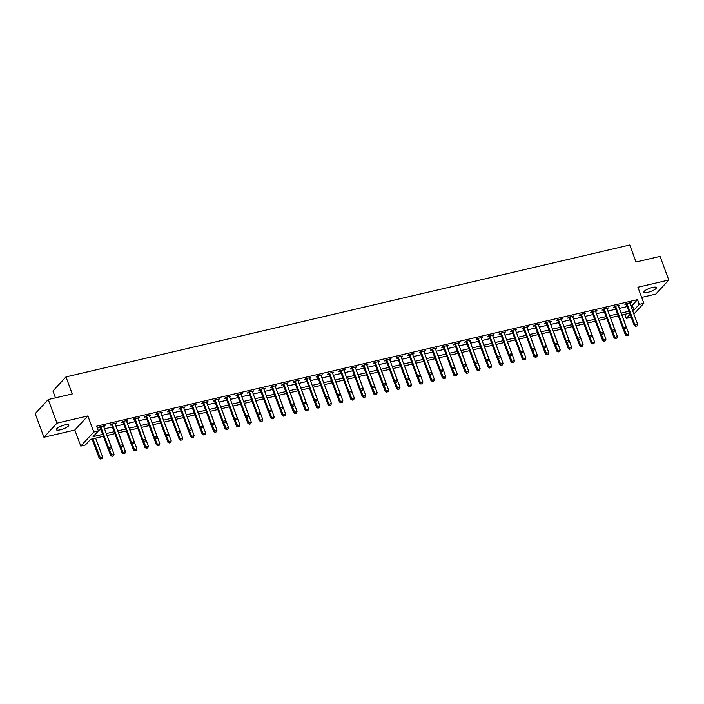 <?xml version="1.0" encoding="UTF-8"?>
<svg xmlns="http://www.w3.org/2000/svg" width="704" height="704" viewBox="0 0 704 704"><rect width="100%" height="100%" fill="white"/><g stroke="black" fill="none" stroke-linecap="round" stroke-linejoin="round"><path stroke-width="1.06" d="M60.324 429.81A6.662 1.681 159.7 0 0 68.834 425.058A6.662 1.681 159.7 0 0 64.838 424.934A6.662 1.681 159.7 0 0 56.329 429.678A6.662 1.681 159.7 0 0 60.324 429.81M647.9 292.327A6.662 1.681 159.7 0 0 656.41 287.584A6.662 1.681 159.7 0 0 652.414 287.452A6.662 1.681 159.7 0 0 643.905 292.204A6.662 1.681 159.7 0 0 647.9 292.327M103.435 436.313L90.631 439.305L85.342 445.025L80.766 446.09L93.799 431.992L98.375 430.918L93.095 436.638L102.722 434.386M74.826 430.03L87.859 415.932L56.971 423.157L48.233 399.538L35.2 413.635L43.938 437.254L74.826 430.03L80.766 446.09M55.458 397.839L52.932 391.01L65.965 376.904L629.746 244.992L636.038 262.002L660.062 256.379L668.8 280.007L637.912 287.232L643.852 303.292L633.89 314.072M641.67 297.405L655.767 294.105L668.8 280.007M631.127 317.064L626.243 318.463L630.098 314.292M624.721 314.345L626.243 318.463M56.971 423.157L43.938 437.254M630.793 305.694L632.245 305.36L637.525 299.64L96.633 426.193L98.375 430.918M98.155 430.32L100.971 429.66M104.535 428.824L112.411 426.985M115.975 426.149L123.851 424.31M127.415 423.474L135.291 421.634M138.855 420.798L146.731 418.95M150.295 418.123L158.171 416.275M161.735 415.448L169.611 413.6M173.175 412.764L181.051 410.925M184.615 410.089L192.491 408.25M196.055 407.414L203.931 405.574M207.495 404.738L215.371 402.89M218.935 402.063L226.811 400.215M230.375 399.379L238.26 397.54M241.815 396.704L249.7 394.865M253.255 394.029L261.14 392.19M264.695 391.354L272.58 389.514M276.144 388.678L284.02 386.83M287.584 386.003L295.46 384.155M299.024 383.319L306.9 381.48M310.464 380.644L318.34 378.805M321.904 377.969L329.78 376.13M333.344 375.294L341.22 373.446M344.784 372.618L352.66 370.77M356.224 369.943L364.1 368.095M367.664 367.259L375.54 365.42M379.104 364.584L386.98 362.745M390.544 361.909L398.42 360.07M401.984 359.234L409.86 357.386M413.424 356.558L421.3 354.71M424.864 353.874L432.74 352.035M436.304 351.199L444.18 349.36M447.744 348.524L455.62 346.685M459.184 345.849L467.06 344.01M470.624 343.174L478.5 341.326M482.064 340.498L489.94 338.65M493.504 337.814L501.38 335.975M504.944 335.139L512.82 333.3M516.384 332.464L524.269 330.625M527.824 329.789L535.709 327.941M539.264 327.114L547.149 325.266M550.704 324.438L558.589 322.59M562.153 321.754L570.029 319.915M573.593 319.079L581.469 317.24M585.033 316.404L592.909 314.565M596.473 313.729L604.349 311.881M607.913 311.054L615.789 309.206M619.353 308.37L627.229 306.53M630.001 303.565L631.277 302.518L625.786 303.802L624.906 304.762L626.366 304.418M618.561 306.24L619.837 305.202L614.346 306.486L613.466 307.437L614.926 307.094M607.121 308.924L608.397 307.877L602.906 309.162L602.026 310.112L603.486 309.769M595.681 311.599L596.957 310.552L591.466 311.837L590.586 312.787L592.046 312.444M584.241 314.274L585.517 313.227L580.026 314.512L579.146 315.462L580.606 315.119M572.801 316.95L574.077 315.902L568.586 317.187L567.706 318.146L569.166 317.803M561.361 319.625L562.637 318.578L557.146 319.862L556.266 320.822L557.726 320.478M549.921 322.3L551.197 321.262L545.706 322.546L544.826 323.497L546.286 323.154M538.481 324.984L539.757 323.937L534.266 325.222L533.386 326.172L534.846 325.829M527.041 327.659L528.317 326.612L522.826 327.897L521.946 328.847L523.406 328.504M515.601 330.334L516.877 329.287L511.386 330.572L510.506 331.522L511.966 331.188M504.161 333.01L505.437 331.962L499.946 333.247L499.066 334.206L500.526 333.863M492.721 335.685L493.997 334.638L488.506 335.922L487.626 336.882L489.086 336.538M481.281 338.36L482.557 337.322L477.066 338.606L476.186 339.557L477.646 339.214M469.841 341.044L471.117 339.997L465.626 341.282L464.746 342.232L466.206 341.889M458.401 343.719L459.677 342.672L454.186 343.957L453.306 344.907L454.766 344.564M446.961 346.394L448.237 345.347L442.746 346.632L441.866 347.582L443.326 347.248M435.512 349.07L436.797 348.022L431.306 349.307L430.426 350.266L431.886 349.923M424.072 351.745L425.357 350.706L419.866 351.991L418.986 352.942L420.446 352.598M412.632 354.429L413.917 353.382L408.426 354.666L407.546 355.617L409.006 355.274M401.192 357.104L402.477 356.057L396.986 357.342L396.097 358.292L397.558 357.949M389.752 359.779L391.037 358.732L385.537 360.017L384.657 360.967L386.118 360.624M378.312 362.454L379.588 361.407L374.097 362.692L373.217 363.651L374.678 363.308M366.872 365.13L368.148 364.082L362.657 365.367L361.777 366.326L363.238 365.983M355.432 367.805L356.708 366.766L351.217 368.051L350.337 369.002L351.798 368.658M343.992 370.489L345.268 369.442L339.777 370.726L338.897 371.677L340.358 371.334M332.552 373.164L333.828 372.117L328.337 373.402L327.457 374.352L328.918 374.009M321.112 375.839L322.388 374.792L316.897 376.077L316.017 377.027L317.478 376.693M309.672 378.514L310.948 377.467L305.457 378.752L304.577 379.711L306.038 379.368M298.232 381.19L299.508 380.142L294.017 381.427L293.137 382.386L294.598 382.043M286.792 383.865L288.068 382.826L282.577 384.111L281.697 385.062L283.158 384.718M275.352 386.549L276.628 385.502L271.137 386.786L270.257 387.737L271.718 387.394M263.912 389.224L265.188 388.177L259.697 389.462L258.817 390.412L260.278 390.069M252.472 391.899L253.748 390.852L248.257 392.137L247.377 393.087L248.838 392.753M241.032 394.574L242.308 393.527L236.817 394.812L235.937 395.771L237.398 395.428M229.592 397.25L230.868 396.211L225.377 397.496L224.497 398.446L225.958 398.103M218.152 399.934L219.428 398.886L213.937 400.171L213.057 401.122L214.518 400.778M206.712 402.609L207.988 401.562L202.497 402.846L201.617 403.797L203.078 403.454M195.272 405.284L196.548 404.237L191.057 405.522L190.177 406.472L191.638 406.129M183.832 407.959L185.108 406.912L179.617 408.197L178.737 409.156L180.198 408.813M172.392 410.634L173.668 409.587L168.177 410.872L167.297 411.831L168.758 411.488M160.952 413.31L162.228 412.271L156.737 413.556L155.857 414.506L157.318 414.163M149.503 415.994L150.788 414.946L145.297 416.231L144.417 417.182L145.878 416.838M138.063 418.669L139.348 417.622L133.857 418.906L132.977 419.857L134.438 419.514M126.623 421.344L127.908 420.297L122.417 421.582L121.537 422.532L122.998 422.198M115.183 424.019L116.468 422.972L110.977 424.257L110.088 425.216L111.549 424.873M103.743 426.694L105.028 425.647L99.528 426.932L98.648 427.891L100.109 427.548M87.859 415.932L93.799 431.992M637.525 299.64L639.276 304.366L643.852 303.292M48.233 399.538L72.257 393.914L65.965 376.904M629.684 313.183L621.808 315.022M618.244 315.858L610.368 317.698M606.804 318.534L598.928 320.373M595.364 321.209L587.488 323.057M583.924 323.884L576.048 325.732M572.484 326.559L564.608 328.407M561.044 329.243L553.168 331.082M549.604 331.918L541.728 333.758M538.164 334.594L530.288 336.433M526.724 337.269L518.848 339.117M515.284 339.944L507.408 341.792M503.844 342.628L495.968 344.467M492.404 345.303L484.528 347.142M480.964 347.978L473.088 349.818M469.524 350.654L461.648 352.502M458.084 353.329L450.208 355.177M446.644 356.004L438.768 357.852M435.204 358.688L427.328 360.527M423.764 361.363L415.879 363.202M412.324 364.038L404.439 365.878M400.884 366.714L392.999 368.562M389.444 369.389L381.559 371.237M377.995 372.064L370.119 373.912M366.555 374.748L358.679 376.587M355.115 377.423L347.239 379.262M343.675 380.098L335.799 381.938M332.235 382.774L324.359 384.622M320.795 385.449L312.919 387.297M309.355 388.133L301.479 389.972M297.915 390.808L290.039 392.647M286.475 393.483L278.599 395.322M275.035 396.158L267.159 397.998M263.595 398.834L255.719 400.682M252.155 401.509L244.279 403.357M240.715 404.193L232.839 406.032M229.275 406.868L221.399 408.707M217.835 409.543L209.959 411.382M206.395 412.218L198.519 414.066M194.955 414.894L187.079 416.742M183.515 417.569L175.639 419.417M172.075 420.253L164.199 422.092M160.635 422.928L152.759 424.767M149.195 425.603L141.319 427.442M137.755 428.278L129.87 430.126M126.315 430.954L118.43 432.802M114.875 433.638L106.99 435.477M632.535 310.42L633.996 310.077L639.276 304.366M106.278 433.55L114.162 431.71M117.726 430.874L125.602 429.035M129.166 428.199L137.042 426.351M140.606 425.524L148.482 423.676M152.046 422.849L159.922 421.001M163.486 420.165L171.362 418.326M174.926 417.49L182.802 415.65M186.366 414.814L194.242 412.975M197.806 412.139L205.682 410.291M209.246 409.464L217.122 407.616M220.686 406.789L228.562 404.941M232.126 404.105L240.002 402.266M243.566 401.43L251.442 399.59M255.006 398.754L262.882 396.915M266.446 396.079L274.322 394.231M277.886 393.404L285.762 391.556M289.326 390.72L297.202 388.881M300.766 388.045L308.642 386.206M312.206 385.37L320.082 383.53M323.646 382.694L331.522 380.846M335.086 380.019L342.962 378.171M346.526 377.344L354.411 375.496M357.966 374.66L365.851 372.821M369.406 371.985L377.291 370.146M380.846 369.31L388.731 367.47M392.286 366.634L400.171 364.786M403.735 363.959L411.611 362.111M415.175 361.284L423.051 359.436M426.615 358.6L434.491 356.761M438.055 355.925L445.931 354.086M449.495 353.25L457.371 351.41M460.935 350.574L468.811 348.726M472.375 347.899L480.251 346.051M483.815 345.215L491.691 343.376M495.255 342.54L503.131 340.701M506.695 339.865L514.571 338.026M518.135 337.19L526.011 335.342M529.575 334.514L537.451 332.666M541.015 331.839L548.891 329.991M552.455 329.155L560.331 327.316M563.895 326.48L571.771 324.641M575.335 323.805L583.211 321.966M586.775 321.13L594.651 319.282M598.215 318.454L606.091 316.606M609.655 315.779L617.531 313.931M621.095 313.095L628.971 311.256M632.245 305.36L633.996 310.077M630.142 302.79L630.397 303.477M618.702 305.466L618.957 306.152M607.262 308.141L607.517 308.827M595.822 310.816L596.077 311.502M584.382 313.491L584.637 314.178M572.942 316.166L573.197 316.862M561.502 318.85L561.757 319.537M550.062 321.526L550.317 322.212M538.622 324.201L538.877 324.887M527.182 326.876L527.437 327.562M515.742 329.551L515.997 330.238M504.302 332.226L504.557 332.922M492.862 334.91L493.117 335.597M481.422 337.586L481.677 338.272M469.982 340.261L470.237 340.947M458.542 342.936L458.797 343.622M447.102 345.611L447.357 346.298M435.662 348.295L435.917 348.982M424.222 350.97L424.477 351.657M412.782 353.646L413.037 354.332M401.342 356.321L401.588 357.007M389.902 358.996L390.148 359.682M378.462 361.671L378.708 362.366M367.013 364.355L367.268 365.042M355.573 367.03L355.828 367.717M344.133 369.706L344.388 370.392M332.693 372.381L332.948 373.067M321.253 375.056L321.508 375.742M309.813 377.731L310.068 378.426M298.373 380.415L298.628 381.102M286.933 383.09L287.188 383.777M275.493 385.766L275.748 386.452M264.053 388.441L264.308 389.127M252.613 391.116L252.868 391.802M241.173 393.8L241.428 394.486M229.733 396.475L229.988 397.162M218.293 399.15L218.548 399.837M206.853 401.826L207.108 402.512M195.413 404.501L195.668 405.187M183.973 407.176L184.228 407.871M172.533 409.86L172.788 410.546M161.093 412.535L161.348 413.222M149.653 415.21L149.908 415.897M138.213 417.886L138.468 418.572M126.773 420.561L127.028 421.247M115.333 423.236L115.579 423.931M103.893 425.92L104.139 426.606M635.782 326.234L637.155 325.908L635.782 326.234L634.902 324.878L634.269 325.565L626.578 304.779A1.038 0.906 42.7 0 0 626.428 304.498L625.9 303.776M629.878 302.852L629.895 303.151A1.038 0.906 42.7 0 0 629.957 303.45L637.648 324.236L634.902 324.878L627.211 304.093A1.038 0.906 42.7 0 0 627.062 303.811L626.877 303.556M637.155 325.908L637.648 324.236M634.269 325.565L635.677 326.348M622.952 328.31L625.46 335.095L628.839 333.766L621.905 315.005M626.868 335.87L628.346 335.438L626.868 335.87L625.46 335.095M624.07 328.935L626.974 335.755M628.839 333.766L628.346 335.438M624.342 328.909L625.715 328.583L624.342 328.909L623.462 327.554L622.829 328.24L615.138 307.454A1.038 0.906 42.7 0 0 614.988 307.173L614.46 306.451M618.438 305.527L618.455 305.826A1.038 0.906 42.7 0 0 618.517 306.126L626.208 326.911L623.462 327.554L615.771 306.768A1.038 0.906 42.7 0 0 615.622 306.486L615.428 306.231M625.715 328.583L626.208 326.911M622.829 328.24L624.237 329.023M612.894 331.584L614.266 331.258L612.894 331.584L612.022 330.229L611.389 330.915L603.698 310.13A1.038 0.906 42.7 0 0 603.548 309.857L603.02 309.135M606.998 308.202L607.015 308.502A1.038 0.906 42.7 0 0 607.077 308.801L614.768 329.586L612.022 330.229L604.331 309.443A1.038 0.906 42.7 0 0 604.182 309.17L603.988 308.906M614.266 331.258L614.768 329.586M611.389 330.915L612.788 331.698M601.454 334.259L602.826 333.942L601.454 334.259L600.582 332.904L599.949 333.59L592.258 312.805A1.038 0.906 42.7 0 0 592.108 312.532L591.58 311.81M595.558 310.878L595.575 311.186A1.038 0.906 42.7 0 0 595.637 311.476L603.328 332.262L600.582 332.904L592.891 312.118A1.038 0.906 42.7 0 0 592.742 311.846L592.548 311.582M602.826 333.942L603.328 332.262M599.949 333.59L601.348 334.374M611.512 330.986L614.02 337.77L617.399 336.442L610.465 317.68M615.428 338.554L616.906 338.114L615.428 338.554L614.02 337.77M612.63 331.61L615.534 338.439M617.399 336.442L616.906 338.114M600.072 333.661L602.58 340.446L605.959 339.117L599.025 320.355M603.988 341.229L605.466 340.789L603.988 341.229L602.58 340.446M601.19 334.286L604.094 341.114M605.959 339.117L605.466 340.789M588.632 336.336L591.14 343.121L594.519 341.792L587.585 323.03M592.548 343.904L594.026 343.464L592.548 343.904L591.14 343.121M589.75 336.961L592.654 343.79M594.519 341.792L594.026 343.464M590.014 336.934L591.386 336.618L590.014 336.934L589.142 335.588L588.509 336.266L580.818 315.48A1.038 0.906 42.7 0 0 580.668 315.207L580.14 314.486M584.118 313.553L584.135 313.861A1.038 0.906 42.7 0 0 584.197 314.151L591.888 334.946L589.142 335.588L581.451 314.794A1.038 0.906 42.7 0 0 581.302 314.521L581.108 314.257M591.386 336.618L591.888 334.946M588.509 336.266L589.908 337.049M577.192 339.02L579.7 345.796L583.079 344.467L576.145 325.706M581.108 346.579L582.586 346.148L581.108 346.579L579.7 345.796M578.31 339.636L581.214 346.465M583.079 344.467L582.586 346.148M578.574 339.618L579.946 339.293L578.574 339.618L577.702 338.263L577.069 338.95L569.378 318.164A1.038 0.906 42.7 0 0 569.228 317.882L568.7 317.161M572.678 316.237L572.695 316.536A1.038 0.906 42.7 0 0 572.757 316.835L580.448 337.621L577.702 338.263L570.011 317.478A1.038 0.906 42.7 0 0 569.862 317.196L569.668 316.932M579.946 339.293L580.448 337.621M577.069 338.95L578.468 339.733M567.134 342.294L568.506 341.968L567.134 342.294L566.262 340.938L565.629 341.625L557.938 320.839A1.038 0.906 42.7 0 0 557.788 320.558L557.26 319.836M561.238 318.912L561.255 319.211A1.038 0.906 42.7 0 0 561.317 319.51L569.008 340.296L566.262 340.938L558.571 320.153A1.038 0.906 42.7 0 0 558.422 319.871L558.228 319.616M568.506 341.968L569.008 340.296M565.629 341.625L567.028 342.408M555.694 344.969L557.066 344.643L555.694 344.969L554.822 343.614L554.189 344.3L546.498 323.514A1.038 0.906 42.7 0 0 546.348 323.242L545.82 322.52M549.798 321.587L549.815 321.886A1.038 0.906 42.7 0 0 549.877 322.186L557.568 342.971L554.822 343.614L547.131 322.828A1.038 0.906 42.7 0 0 546.982 322.555L546.788 322.291M557.066 344.643L557.568 342.971M554.189 344.3L555.588 345.083M544.254 347.644L545.626 347.327L544.254 347.644L543.382 346.289L542.749 346.975L535.058 326.19A1.038 0.906 42.7 0 0 534.908 325.917L534.38 325.195M538.358 324.262L538.375 324.562A1.038 0.906 42.7 0 0 538.437 324.861L546.128 345.646L543.382 346.289L535.691 325.503A1.038 0.906 42.7 0 0 535.542 325.23L535.348 324.966M545.626 347.327L546.128 345.646M542.749 346.975L544.148 347.758M532.814 350.319L534.186 350.002L532.814 350.319L531.942 348.964L531.309 349.65L523.618 328.865A1.038 0.906 42.7 0 0 523.468 328.592L522.94 327.87M526.918 326.938L526.935 327.246A1.038 0.906 42.7 0 0 526.997 327.536L534.688 348.322L531.942 348.964L524.251 328.178A1.038 0.906 42.7 0 0 524.102 327.906L523.908 327.642M534.186 350.002L534.688 348.322M531.309 349.65L532.708 350.434M565.752 341.695L568.26 348.471L571.639 347.142L564.696 328.381M569.668 349.254L571.146 348.823L569.668 349.254L568.26 348.471M566.87 342.32L569.774 349.14M571.639 347.142L571.146 348.823M554.312 344.37L556.82 351.155L560.199 349.826L553.256 331.065M558.228 351.93L559.706 351.498L558.228 351.93L556.82 351.155M555.43 344.995L558.334 351.815M560.199 349.826L559.706 351.498M542.872 347.046L545.38 353.83L548.759 352.502L541.816 333.74M546.788 354.614L548.266 354.174L546.788 354.614L545.38 353.83M543.99 347.67L546.894 354.499M548.759 352.502L548.266 354.174M531.432 349.721L533.94 356.506L537.319 355.177L530.376 336.415M535.348 357.289L536.826 356.849L535.348 357.289L533.94 356.506M532.55 350.346L535.454 357.174M537.319 355.177L536.826 356.849M519.992 352.405L522.5 359.181L525.879 357.852L518.936 339.09M523.908 359.964L525.386 359.533L523.908 359.964L522.5 359.181M521.11 353.021L524.014 359.85M525.879 357.852L525.386 359.533M521.374 352.994L522.746 352.678L521.374 352.994L520.502 351.648L519.869 352.334L512.178 331.54A1.038 0.906 42.7 0 0 512.028 331.267L511.5 330.546M515.478 329.613L515.495 329.921A1.038 0.906 42.7 0 0 515.557 330.211L523.248 351.006L520.502 351.648L512.811 330.854A1.038 0.906 42.7 0 0 512.662 330.581L512.468 330.317M522.746 352.678L523.248 351.006M519.869 352.334L521.268 353.109M508.552 355.08L511.06 361.856L514.439 360.527L507.496 341.766M512.468 362.639L513.946 362.208L512.468 362.639L511.06 361.856M509.67 355.696L512.574 362.525M514.439 360.527L513.946 362.208M509.934 355.678L511.306 355.353L509.934 355.678L509.062 354.323L508.42 355.01L500.738 334.224A1.038 0.906 42.7 0 0 500.588 333.942L500.06 333.221M504.038 332.297L504.055 332.596A1.038 0.906 42.7 0 0 504.117 332.895L511.808 353.681L509.062 354.323L501.371 333.538A1.038 0.906 42.7 0 0 501.222 333.256L501.028 332.992M511.306 355.353L511.808 353.681M508.42 355.01L509.828 355.793M497.112 357.755L499.62 364.54L502.999 363.211L496.056 344.45M501.019 365.314L502.506 364.883L501.019 365.314L499.62 364.54M498.23 358.38L501.125 365.2M502.999 363.211L502.506 364.883M498.494 358.354L499.866 358.028L498.494 358.354L497.614 356.998L496.98 357.685L489.298 336.899A1.038 0.906 42.7 0 0 489.148 336.618L488.62 335.896M492.598 334.972L492.615 335.271A1.038 0.906 42.7 0 0 492.677 335.57L500.359 356.356L497.614 356.998L489.931 336.213A1.038 0.906 42.7 0 0 489.782 335.931L489.588 335.676M499.866 358.028L500.359 356.356M496.98 357.685L498.388 358.468M485.672 360.43L488.18 367.215L491.559 365.886L484.616 347.125M489.579 367.998L491.058 367.558L489.579 367.998L488.18 367.215M486.79 361.055L489.685 367.884M491.559 365.886L491.058 367.558M487.054 361.029L488.426 360.703L487.054 361.029L486.174 359.674L485.54 360.36L477.858 339.574A1.038 0.906 42.7 0 0 477.708 339.302L477.18 338.58M481.158 337.647L481.175 337.946A1.038 0.906 42.7 0 0 481.237 338.246L488.919 359.031L486.174 359.674L478.491 338.888A1.038 0.906 42.7 0 0 478.342 338.615L478.148 338.351M488.426 360.703L488.919 359.031M485.54 360.36L486.948 361.143M474.232 363.106L476.74 369.89L480.119 368.562L473.176 349.8M478.139 370.674L479.618 370.234L478.139 370.674L476.74 369.89M475.35 363.73L478.245 370.559M480.119 368.562L479.618 370.234M475.614 363.704L476.986 363.387L475.614 363.704L474.734 362.349L474.1 363.035L466.418 342.25A1.038 0.906 42.7 0 0 466.268 341.977L465.74 341.255M469.709 340.322L469.726 340.622A1.038 0.906 42.7 0 0 469.797 340.921L477.479 361.706L474.734 362.349L467.051 341.563A1.038 0.906 42.7 0 0 466.902 341.29L466.708 341.026M476.986 363.387L477.479 361.706M474.1 363.035L475.508 363.818M462.792 365.781L465.3 372.566L468.679 371.237L461.736 352.475M466.699 373.349L468.178 372.909L466.699 373.349L465.3 372.566M463.91 366.406L466.805 373.234M468.679 371.237L468.178 372.909M464.174 366.379L465.546 366.062L464.174 366.379L463.294 365.024L462.66 365.71L454.978 344.925A1.038 0.906 42.7 0 0 454.828 344.652L454.3 343.93M458.269 342.998L458.286 343.306A1.038 0.906 42.7 0 0 458.357 343.596L466.039 364.382L463.294 365.024L455.611 344.238A1.038 0.906 42.7 0 0 455.462 343.966L455.268 343.702M465.546 366.062L466.039 364.382M462.66 365.71L464.068 366.494M451.352 368.465L453.86 375.241L457.239 373.912L450.296 355.15M455.259 376.024L456.738 375.593L455.259 376.024L453.86 375.241M452.47 369.081L455.365 375.91M457.239 373.912L456.738 375.593M452.734 369.054L454.106 368.738L452.734 369.054L451.854 367.708L451.22 368.394L443.529 347.6A1.038 0.906 42.7 0 0 443.388 347.327L442.86 346.606M446.829 345.673L446.846 345.981A1.038 0.906 42.7 0 0 446.917 346.28L454.599 367.066L451.854 367.708L444.171 346.922A1.038 0.906 42.7 0 0 444.022 346.641L443.828 346.377M454.106 368.738L454.599 367.066M451.22 368.394L452.628 369.169M441.294 371.738L442.666 371.413L441.294 371.738L440.414 370.383L439.78 371.07L432.089 350.284A1.038 0.906 42.7 0 0 431.948 350.002L431.42 349.281M435.389 348.357L435.406 348.656A1.038 0.906 42.7 0 0 435.477 348.955L443.159 369.741L440.414 370.383L432.722 349.598A1.038 0.906 42.7 0 0 432.582 349.316L432.388 349.061M442.666 371.413L443.159 369.741M439.78 371.07L441.188 371.853M429.854 374.414L431.226 374.088L429.854 374.414L428.974 373.058L428.34 373.745L420.649 352.959A1.038 0.906 42.7 0 0 420.499 352.678L419.98 351.956M423.949 351.032L423.966 351.331A1.038 0.906 42.7 0 0 424.028 351.63L431.719 372.416L428.974 373.058L421.282 352.273A1.038 0.906 42.7 0 0 421.142 351.991L420.948 351.736M431.226 374.088L431.719 372.416M428.34 373.745L429.748 374.528M418.414 377.089L419.786 376.763L418.414 377.089L417.534 375.734L416.9 376.42L409.209 355.634A1.038 0.906 42.7 0 0 409.059 355.362L408.54 354.64M412.509 353.707L412.526 354.006A1.038 0.906 42.7 0 0 412.588 354.306L420.279 375.091L417.534 375.734L409.842 354.948A1.038 0.906 42.7 0 0 409.693 354.675L409.508 354.411M419.786 376.763L420.279 375.091M416.9 376.42L418.308 377.203M406.974 379.764L408.346 379.447L406.974 379.764L406.094 378.409L405.46 379.095L397.769 358.31A1.038 0.906 42.7 0 0 397.619 358.037L397.1 357.315M401.069 356.382L401.086 356.69A1.038 0.906 42.7 0 0 401.148 356.981L408.839 377.766L406.094 378.409L398.402 357.623A1.038 0.906 42.7 0 0 398.253 357.35L398.068 357.086M408.346 379.447L408.839 377.766M405.46 379.095L406.868 379.878M395.534 382.439L396.906 382.122L395.534 382.439L394.654 381.093L394.02 381.77L386.329 360.985A1.038 0.906 42.7 0 0 386.179 360.712L385.651 359.99M389.629 359.058L389.646 359.366A1.038 0.906 42.7 0 0 389.708 359.656L397.399 380.45L394.654 381.093L386.962 360.298A1.038 0.906 42.7 0 0 386.813 360.026L386.628 359.762M396.906 382.122L397.399 380.45M394.02 381.77L395.428 382.554M384.094 385.123L385.466 384.798L384.094 385.123L383.214 383.768L382.58 384.454L374.889 363.669A1.038 0.906 42.7 0 0 374.739 363.387L374.211 362.666M378.189 361.742L378.206 362.041A1.038 0.906 42.7 0 0 378.268 362.34L385.959 383.126L383.214 383.768L375.522 362.982A1.038 0.906 42.7 0 0 375.373 362.701L375.188 362.437M385.466 384.798L385.959 383.126M382.58 384.454L383.988 385.238M372.654 387.798L374.026 387.473L372.654 387.798L371.774 386.443L371.14 387.13L363.449 366.344A1.038 0.906 42.7 0 0 363.299 366.062L362.771 365.341M366.749 364.417L366.766 364.716A1.038 0.906 42.7 0 0 366.828 365.015L374.519 385.801L371.774 386.443L364.082 365.658A1.038 0.906 42.7 0 0 363.933 365.376L363.748 365.121M374.026 387.473L374.519 385.801M371.14 387.13L372.548 387.913M361.214 390.474L362.586 390.148L361.214 390.474L360.334 389.118L359.7 389.805L352.009 369.019A1.038 0.906 42.7 0 0 351.859 368.738L351.331 368.025M355.309 367.092L355.326 367.391A1.038 0.906 42.7 0 0 355.388 367.69L363.079 388.476L360.334 389.118L352.642 368.333A1.038 0.906 42.7 0 0 352.493 368.06L352.308 367.796M362.586 390.148L363.079 388.476M359.7 389.805L361.108 390.588M349.774 393.149L351.146 392.832L349.774 393.149L348.894 391.794L348.26 392.48L340.569 371.694A1.038 0.906 42.7 0 0 340.419 371.422L339.891 370.7M343.869 369.767L343.886 370.066A1.038 0.906 42.7 0 0 343.948 370.366L351.639 391.151L348.894 391.794L341.202 371.008A1.038 0.906 42.7 0 0 341.053 370.735L340.868 370.471M351.146 392.832L351.639 391.151M348.26 392.48L349.668 393.263M338.334 395.824L339.706 395.507L338.334 395.824L337.454 394.469L336.82 395.155L329.129 374.37A1.038 0.906 42.7 0 0 328.979 374.097L328.451 373.375M332.429 372.442L332.446 372.75A1.038 0.906 42.7 0 0 332.508 373.041L340.199 393.826L337.454 394.469L329.762 373.683A1.038 0.906 42.7 0 0 329.613 373.41L329.419 373.146M339.706 395.507L340.199 393.826M336.82 395.155L338.228 395.938M326.885 398.499L328.258 398.182L326.885 398.499L326.014 397.153L325.38 397.839L317.689 377.045A1.038 0.906 42.7 0 0 317.539 376.772L317.011 376.05M320.989 375.118L321.006 375.426A1.038 0.906 42.7 0 0 321.068 375.716L328.759 396.51L326.014 397.153L318.322 376.358A1.038 0.906 42.7 0 0 318.173 376.086L317.979 375.822M328.258 398.182L328.759 396.51M325.38 397.839L326.779 398.614M315.445 401.183L316.818 400.858L315.445 401.183L314.574 399.828L313.94 400.514L306.249 379.729A1.038 0.906 42.7 0 0 306.099 379.447L305.571 378.726M309.549 377.802L309.566 378.101A1.038 0.906 42.7 0 0 309.628 378.4L317.319 399.186L314.574 399.828L306.882 379.042A1.038 0.906 42.7 0 0 306.733 378.761L306.539 378.497M316.818 400.858L317.319 399.186M313.94 400.514L315.339 401.298M304.005 403.858L305.378 403.533L304.005 403.858L303.134 402.503L302.5 403.19L294.809 382.404A1.038 0.906 42.7 0 0 294.659 382.122L294.131 381.401M298.109 380.477L298.126 380.776A1.038 0.906 42.7 0 0 298.188 381.075L305.879 401.861L303.134 402.503L295.442 381.718A1.038 0.906 42.7 0 0 295.293 381.436L295.099 381.181M305.378 403.533L305.879 401.861M302.5 403.19L303.899 403.973M292.565 406.534L293.938 406.208L292.565 406.534L291.694 405.178L291.06 405.865L283.369 385.079A1.038 0.906 42.7 0 0 283.219 384.806L282.691 384.085M286.669 383.152L286.686 383.451A1.038 0.906 42.7 0 0 286.748 383.75L294.439 404.536L291.694 405.178L284.002 384.393A1.038 0.906 42.7 0 0 283.853 384.12L283.659 383.856M293.938 406.208L294.439 404.536M291.06 405.865L292.459 406.648M281.125 409.209L282.498 408.892L281.125 409.209L280.254 407.854L279.62 408.54L271.929 387.754A1.038 0.906 42.7 0 0 271.779 387.482L271.251 386.76M275.229 385.827L275.246 386.126A1.038 0.906 42.7 0 0 275.308 386.426L282.999 407.211L280.254 407.854L272.562 387.068A1.038 0.906 42.7 0 0 272.413 386.795L272.219 386.531M282.498 408.892L282.999 407.211M279.62 408.54L281.019 409.323M269.685 411.884L271.058 411.567L269.685 411.884L268.814 410.529L268.18 411.215L260.489 390.43A1.038 0.906 42.7 0 0 260.339 390.157L259.811 389.435M263.789 388.502L263.806 388.81A1.038 0.906 42.7 0 0 263.868 389.101L271.559 409.886L268.814 410.529L261.122 389.743A1.038 0.906 42.7 0 0 260.973 389.47L260.779 389.206M271.058 411.567L271.559 409.886M268.18 411.215L269.579 411.998M258.245 414.559L259.618 414.242L258.245 414.559L257.374 413.213L256.74 413.899L249.049 393.105A1.038 0.906 42.7 0 0 248.899 392.832L248.371 392.11M252.349 391.178L252.366 391.486A1.038 0.906 42.7 0 0 252.428 391.785L260.119 412.57L257.374 413.213L249.682 392.427A1.038 0.906 42.7 0 0 249.533 392.146L249.339 391.882M259.618 414.242L260.119 412.57M256.74 413.899L258.139 414.674M439.912 371.14L442.42 377.916L445.799 376.587L438.856 357.826M443.819 378.699L445.298 378.268L443.819 378.699L442.42 377.916M441.03 371.756L443.925 378.585M445.799 376.587L445.298 378.268M428.472 373.815L430.98 380.6L434.359 379.271L427.416 360.51M432.379 381.374L433.858 380.943L432.379 381.374L430.98 380.6M429.59 374.44L432.485 381.26M434.359 379.271L433.858 380.943M417.023 376.49L419.54 383.275L422.919 381.946L415.976 363.185M420.939 384.058L422.418 383.618L420.939 384.058L419.54 383.275M418.15 377.115L421.045 383.944M422.919 381.946L422.418 383.618M405.583 379.166L408.1 385.95L411.479 384.622L404.536 365.86M409.499 386.734L410.978 386.294L409.499 386.734L408.1 385.95M406.701 379.79L409.605 386.619M411.479 384.622L410.978 386.294M394.143 381.841L396.651 388.626L400.039 387.297L393.096 368.535M398.059 389.409L399.538 388.969L398.059 389.409L396.651 388.626M395.261 382.466L398.165 389.294M400.039 387.297L399.538 388.969M382.703 384.525L385.211 391.301L388.59 389.972L381.656 371.21M386.619 392.084L388.098 391.653L386.619 392.084L385.211 391.301M383.821 385.141L386.725 391.97M388.59 389.972L388.098 391.653M371.263 387.2L373.771 393.976L377.15 392.647L370.216 373.886M375.179 394.759L376.658 394.328L375.179 394.759L373.771 393.976M372.381 387.825L375.285 394.645M377.15 392.647L376.658 394.328M359.823 389.875L362.331 396.66L365.71 395.331L358.776 376.57M363.739 397.434L365.218 397.003L363.739 397.434L362.331 396.66M360.941 390.5L363.845 397.32M365.71 395.331L365.218 397.003M348.383 392.55L350.891 399.335L354.27 398.006L347.336 379.245M352.299 400.118L353.778 399.678L352.299 400.118L350.891 399.335M349.501 393.175L352.405 400.004M354.27 398.006L353.778 399.678M336.943 395.226L339.451 402.01L342.83 400.682L335.896 381.92M340.859 402.794L342.338 402.354L340.859 402.794L339.451 402.01M338.061 395.85L340.965 402.679M342.83 400.682L342.338 402.354M325.503 397.91L328.011 404.686L331.39 403.357L324.456 384.595M329.419 405.469L330.898 405.029L329.419 405.469L328.011 404.686M326.621 398.526L329.525 405.354M331.39 403.357L330.898 405.029M314.063 400.585L316.571 407.361L319.95 406.032L313.016 387.27M317.979 408.144L319.458 407.713L317.979 408.144L316.571 407.361M315.181 401.201L318.085 408.03M319.95 406.032L319.458 407.713M302.623 403.26L305.131 410.036L308.51 408.716L301.576 389.954M306.539 410.819L308.018 410.388L306.539 410.819L305.131 410.036M303.741 403.885L306.645 410.705M308.51 408.716L308.018 410.388M291.183 405.935L293.691 412.72L297.07 411.391L290.136 392.63M295.099 413.503L296.578 413.063L295.099 413.503L293.691 412.72M292.301 406.56L295.205 413.389M297.07 411.391L296.578 413.063M279.743 408.61L282.251 415.395L285.63 414.066L278.687 395.305M283.659 416.178L285.138 415.738L283.659 416.178L282.251 415.395M280.861 409.235L283.765 416.064M285.63 414.066L285.138 415.738M268.303 411.286L270.811 418.07L274.19 416.742L267.247 397.98M272.219 418.854L273.698 418.414L272.219 418.854L270.811 418.07M269.421 411.91L272.325 418.739M274.19 416.742L273.698 418.414M256.863 413.97L259.371 420.746L262.75 419.417L255.807 400.655M260.779 421.529L262.258 421.098L260.779 421.529L259.371 420.746M257.981 414.586L260.885 421.414M262.75 419.417L262.258 421.098M245.423 416.645L247.931 423.421L251.31 422.092L244.367 403.33M249.339 424.204L250.818 423.773L249.339 424.204L247.931 423.421M246.541 417.261L249.445 424.09M251.31 422.092L250.818 423.773M246.805 417.243L248.178 416.918L246.805 417.243L245.934 415.888L245.3 416.574L237.609 395.789A1.038 0.906 42.7 0 0 237.459 395.507L236.931 394.786M240.909 393.862L240.926 394.161A1.038 0.906 42.7 0 0 240.988 394.46L248.679 415.246L245.934 415.888L238.242 395.102A1.038 0.906 42.7 0 0 238.093 394.821L237.899 394.566M248.178 416.918L248.679 415.246M245.3 416.574L246.699 417.358M233.983 419.32L236.491 426.105L239.87 424.776L232.927 406.014M237.899 426.879L239.378 426.448L237.899 426.879L236.491 426.105M235.101 419.945L238.005 426.765M239.87 424.776L239.378 426.448M235.365 419.918L236.738 419.593L235.365 419.918L234.494 418.563L233.86 419.25L226.169 398.464A1.038 0.906 42.7 0 0 226.019 398.182L225.491 397.461M229.469 396.537L229.486 396.836A1.038 0.906 42.7 0 0 229.548 397.135L237.239 417.921L234.494 418.563L226.802 397.778A1.038 0.906 42.7 0 0 226.653 397.496L226.459 397.241M236.738 419.593L237.239 417.921M233.86 419.25L235.259 420.033M222.543 421.995L225.051 428.78L228.43 427.451L221.487 408.69M226.459 429.563L227.938 429.123L226.459 429.563L225.051 428.78M223.661 422.62L226.565 429.449M228.43 427.451L227.938 429.123M223.925 422.594L225.298 422.268L223.925 422.594L223.054 421.238L222.411 421.925L214.729 401.139A1.038 0.906 42.7 0 0 214.579 400.866L214.051 400.145M218.029 399.212L218.046 399.511A1.038 0.906 42.7 0 0 218.108 399.81L225.799 420.596L223.054 421.238L215.362 400.453A1.038 0.906 42.7 0 0 215.213 400.18L215.019 399.916M225.298 422.268L225.799 420.596M222.411 421.925L223.819 422.708M211.103 424.67L213.611 431.455L216.99 430.126L210.047 411.365M215.01 432.238L216.498 431.798L215.01 432.238L213.611 431.455M212.221 425.295L215.116 432.124M216.99 430.126L216.498 431.798M212.485 425.269L213.858 424.952L212.485 425.269L211.605 423.914L210.971 424.6L203.289 403.814A1.038 0.906 42.7 0 0 203.139 403.542L202.611 402.82M206.589 401.887L206.606 402.195A1.038 0.906 42.7 0 0 206.668 402.486L214.35 423.271L211.605 423.914L203.922 403.128A1.038 0.906 42.7 0 0 203.773 402.855L203.579 402.591M213.858 424.952L214.35 423.271M210.971 424.6L212.379 425.383M199.663 427.346L202.171 434.13L205.55 432.802L198.607 414.04M203.57 434.914L205.049 434.474L203.57 434.914L202.171 434.13M200.781 427.97L203.676 434.799M205.55 432.802L205.049 434.474M201.045 427.944L202.418 427.627L201.045 427.944L200.165 426.598L199.531 427.275L191.849 406.49A1.038 0.906 42.7 0 0 191.699 406.217L191.171 405.495M195.149 404.562L195.166 404.87A1.038 0.906 42.7 0 0 195.228 405.161L202.91 425.955L200.165 426.598L192.482 405.803A1.038 0.906 42.7 0 0 192.333 405.53L192.139 405.266M202.418 427.627L202.91 425.955M199.531 427.275L200.939 428.058M188.223 430.03L190.731 436.806L194.11 435.477L187.167 416.715M192.13 437.589L193.609 437.158L192.13 437.589L190.731 436.806M189.341 430.646L192.236 437.474M194.11 435.477L193.609 437.158M189.605 430.628L190.978 430.302L189.605 430.628L188.725 429.273L188.091 429.959L180.409 409.174A1.038 0.906 42.7 0 0 180.259 408.892L179.731 408.17M183.7 407.238L183.718 407.546A1.038 0.906 42.7 0 0 183.788 407.845L191.47 428.63L188.725 429.273L181.042 408.487A1.038 0.906 42.7 0 0 180.893 408.206L180.699 407.942M190.978 430.302L191.47 428.63M188.091 429.959L189.499 430.734M176.783 432.705L179.291 439.481L182.67 438.152L175.727 419.39M180.69 440.264L182.169 439.833L180.69 440.264L179.291 439.481M177.901 433.33L180.796 440.15M182.67 438.152L182.169 439.833M178.165 433.303L179.538 432.978L178.165 433.303L177.285 431.948L176.651 432.634L168.969 411.849A1.038 0.906 42.7 0 0 168.819 411.567L168.291 410.846M172.26 409.922L172.278 410.221A1.038 0.906 42.7 0 0 172.348 410.52L180.03 431.306L177.285 431.948L169.602 411.162A1.038 0.906 42.7 0 0 169.453 410.881L169.259 410.626M179.538 432.978L180.03 431.306M176.651 432.634L178.059 433.418M165.343 435.38L167.851 442.165L171.23 440.836L164.287 422.074M169.25 442.939L170.729 442.508L169.25 442.939L167.851 442.165M166.461 436.005L169.356 442.825M171.23 440.836L170.729 442.508M166.725 435.978L168.098 435.653L166.725 435.978L165.845 434.623L165.211 435.31L157.52 414.524A1.038 0.906 42.7 0 0 157.379 414.242L156.851 413.53M160.82 412.597L160.838 412.896A1.038 0.906 42.7 0 0 160.908 413.195L168.59 433.981L165.845 434.623L158.162 413.838A1.038 0.906 42.7 0 0 158.013 413.565L157.819 413.301M168.098 435.653L168.59 433.981M165.211 435.31L166.619 436.093M153.903 438.055L156.411 444.84L159.79 443.511L152.847 424.75M157.81 445.623L159.289 445.183L157.81 445.623L156.411 444.84M155.021 438.68L157.916 445.509M159.79 443.511L159.289 445.183M155.285 438.654L156.658 438.337L155.285 438.654L154.405 437.298L153.771 437.985L146.08 417.199A1.038 0.906 42.7 0 0 145.939 416.926L145.411 416.205M149.38 415.272L149.398 415.571A1.038 0.906 42.7 0 0 149.468 415.87L157.15 436.656L154.405 437.298L146.714 416.513A1.038 0.906 42.7 0 0 146.573 416.24L146.379 415.976M156.658 438.337L157.15 436.656M153.771 437.985L155.179 438.768M142.463 440.73L144.971 447.515L148.35 446.186L141.407 427.425M146.37 448.298L147.849 447.858L146.37 448.298L144.971 447.515M143.581 441.355L146.476 448.184M148.35 446.186L147.849 447.858M143.845 441.329L145.218 441.012L143.845 441.329L142.965 439.974L142.331 440.66L134.64 419.874A1.038 0.906 42.7 0 0 134.49 419.602L133.971 418.88M137.94 417.947L137.958 418.255A1.038 0.906 42.7 0 0 138.019 418.546L145.71 439.331L142.965 439.974L135.274 419.188A1.038 0.906 42.7 0 0 135.133 418.915L134.939 418.651M145.218 441.012L145.71 439.331M142.331 440.66L143.739 441.443M131.014 443.414L133.531 450.19L136.91 448.862L129.967 430.1M134.93 450.974L136.409 450.534L134.93 450.974L133.531 450.19M132.141 444.03L135.036 450.859M136.91 448.862L136.409 450.534M132.405 444.004L133.778 443.687L132.405 444.004L131.525 442.658L130.891 443.344L123.2 422.55A1.038 0.906 42.7 0 0 123.05 422.277L122.531 421.555M126.5 420.622L126.518 420.93A1.038 0.906 42.7 0 0 126.579 421.221L134.27 442.015L131.525 442.658L123.834 421.863A1.038 0.906 42.7 0 0 123.684 421.59L123.499 421.326M133.778 443.687L134.27 442.015M130.891 443.344L132.299 444.118M120.965 446.688L122.338 446.362L120.965 446.688L120.085 445.333L119.451 446.019L111.76 425.234A1.038 0.906 42.7 0 0 111.61 424.952L111.091 424.23M115.06 423.306L115.078 423.606A1.038 0.906 42.7 0 0 115.139 423.905L122.83 444.69L120.085 445.333L112.394 424.547A1.038 0.906 42.7 0 0 112.244 424.266L112.059 424.002M122.338 446.362L122.83 444.69M119.451 446.019L120.859 446.802M109.525 449.363L110.898 449.038L109.525 449.363L108.645 448.008L108.011 448.694L100.32 427.909A1.038 0.906 42.7 0 0 100.17 427.627L99.642 426.906M103.62 425.982L103.638 426.281A1.038 0.906 42.7 0 0 103.699 426.58L111.39 447.366L108.645 448.008L100.954 427.222A1.038 0.906 42.7 0 0 100.804 426.941L100.619 426.686M110.898 449.038L111.39 447.366M108.011 448.694L109.419 449.478M119.574 446.09L122.091 452.866L125.47 451.537L118.527 432.775M123.49 453.649L124.969 453.218L123.49 453.649L122.091 452.866M120.692 446.706L123.596 453.534M125.47 451.537L124.969 453.218M108.134 448.765L110.642 455.541L114.03 454.221L107.087 435.459M112.05 456.324L113.529 455.893L112.05 456.324L110.642 455.541M109.252 449.39L112.156 456.21M114.03 454.221L113.529 455.893M92.083 438.962L99.202 458.225L102.582 456.896L95.647 438.134M100.61 459.008L102.089 458.568L100.61 459.008L99.202 458.225M92.902 438.777L100.716 458.894M102.582 456.896L102.089 458.568M627.062 303.811L626.428 304.498M627.211 304.093L626.578 304.779M615.622 306.486L614.988 307.173M615.771 306.768L615.138 307.454M604.182 309.17L603.548 309.857M604.331 309.443L603.698 310.13M592.742 311.846L592.108 312.532M592.891 312.118L592.258 312.805M581.302 314.521L580.668 315.207M581.451 314.794L580.818 315.48M569.862 317.196L569.228 317.882M570.011 317.478L569.378 318.164M558.422 319.871L557.788 320.558M558.571 320.153L557.938 320.839M546.982 322.555L546.348 323.242M547.131 322.828L546.498 323.514M535.542 325.23L534.908 325.917M535.691 325.503L535.058 326.19M524.102 327.906L523.468 328.592M524.251 328.178L523.618 328.865M512.662 330.581L512.028 331.267M512.811 330.854L512.178 331.54M501.222 333.256L500.588 333.942M501.371 333.538L500.738 334.224M489.782 335.931L489.148 336.618M489.931 336.213L489.298 336.899M478.342 338.615L477.708 339.302M478.491 338.888L477.858 339.574M466.902 341.29L466.268 341.977M467.051 341.563L466.418 342.25M455.462 343.966L454.828 344.652M455.611 344.238L454.978 344.925M444.022 346.641L443.388 347.327M444.171 346.922L443.529 347.6M432.582 349.316L431.948 350.002M432.722 349.598L432.089 350.284M421.142 351.991L420.499 352.678M421.282 352.273L420.649 352.959M409.693 354.675L409.059 355.362M409.842 354.948L409.209 355.634M398.253 357.35L397.619 358.037M398.402 357.623L397.769 358.31M386.813 360.026L386.179 360.712M386.962 360.298L386.329 360.985M375.373 362.701L374.739 363.387M375.522 362.982L374.889 363.669M363.933 365.376L363.299 366.062M364.082 365.658L363.449 366.344M352.493 368.06L351.859 368.738M352.642 368.333L352.009 369.019M341.053 370.735L340.419 371.422M341.202 371.008L340.569 371.694M329.613 373.41L328.979 374.097M329.762 373.683L329.129 374.37M318.173 376.086L317.539 376.772M318.322 376.358L317.689 377.045M306.733 378.761L306.099 379.447M306.882 379.042L306.249 379.729M295.293 381.436L294.659 382.122M295.442 381.718L294.809 382.404M283.853 384.12L283.219 384.806M284.002 384.393L283.369 385.079M272.413 386.795L271.779 387.482M272.562 387.068L271.929 387.754M260.973 389.47L260.339 390.157M261.122 389.743L260.489 390.43M249.533 392.146L248.899 392.832M249.682 392.427L249.049 393.105M238.093 394.821L237.459 395.507M238.242 395.102L237.609 395.789M226.653 397.496L226.019 398.182M226.802 397.778L226.169 398.464M215.213 400.18L214.579 400.866M215.362 400.453L214.729 401.139M203.773 402.855L203.139 403.542M203.922 403.128L203.289 403.814M192.333 405.53L191.699 406.217M192.482 405.803L191.849 406.49M180.893 408.206L180.259 408.892M181.042 408.487L180.409 409.174M169.453 410.881L168.819 411.567M169.602 411.162L168.969 411.849M158.013 413.565L157.379 414.242M158.162 413.838L157.52 414.524M146.573 416.24L145.939 416.926M146.714 416.513L146.08 417.199M135.133 418.915L134.49 419.602M135.274 419.188L134.64 419.874M123.684 421.59L123.05 422.277M123.834 421.863L123.2 422.55M112.244 424.266L111.61 424.952M112.394 424.547L111.76 425.234M100.804 426.941L100.17 427.627M100.954 427.222L100.32 427.909"/></g></svg>
